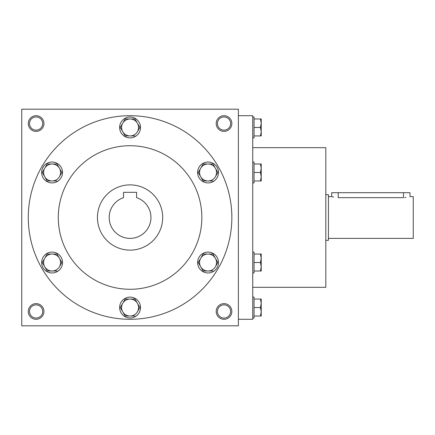 <?xml version="1.0" encoding="UTF-8"?>
<svg xmlns="http://www.w3.org/2000/svg" width="435" height="435" viewBox="0 0 435 435"><rect width="100%" height="100%" fill="white"/><g stroke="black" fill="none" stroke-linecap="round" stroke-linejoin="round"><path stroke-width="0.65" d="M42.701 311.46A6.596 6.596 0 0 0 32.81 305.751A6.596 6.596 0 0 0 32.81 317.169A6.596 6.596 0 0 0 42.701 311.46M43.935 311.46A7.83 7.83 0 0 0 32.19 304.679A7.83 7.83 0 0 0 32.19 318.241A7.83 7.83 0 0 0 43.935 311.46M231.855 123.54A7.83 7.83 0 0 0 220.11 116.759A7.83 7.83 0 0 0 220.11 130.321A7.83 7.83 0 0 0 231.855 123.54M230.621 123.54A6.596 6.596 0 0 0 220.73 117.831A6.596 6.596 0 0 0 220.73 129.249A6.596 6.596 0 0 0 230.621 123.54M43.935 123.54A7.83 7.83 0 0 0 32.19 116.759A7.83 7.83 0 0 0 32.19 130.321A7.83 7.83 0 0 0 43.935 123.54M42.701 123.54A6.596 6.596 0 0 0 32.81 117.831A6.596 6.596 0 0 0 32.81 129.249A6.596 6.596 0 0 0 42.701 123.54M238.38 325.815L21.75 325.815L21.75 109.185L238.38 109.185L238.38 325.815M231.855 311.46A7.83 7.83 0 0 0 220.11 304.679A7.83 7.83 0 0 0 220.11 318.241A7.83 7.83 0 0 0 231.855 311.46M97.44 217.5A32.625 32.625 0 0 1 146.377 189.247A32.625 32.625 0 0 1 146.377 245.753A32.625 32.625 0 0 1 97.44 217.5M136.59 192.313L136.59 197.664A20.88 20.88 0 0 1 146.943 229.794A20.88 20.88 0 0 1 113.187 229.794A20.88 20.88 0 0 1 123.54 197.664L123.54 192.313L136.59 192.313M58.29 217.5A71.775 71.775 0 0 1 165.952 155.338A71.775 71.775 0 0 1 165.952 279.661A71.775 71.775 0 0 1 58.29 217.5M28.275 217.5A101.79 101.79 0 0 1 180.96 129.347A101.79 101.79 0 0 1 180.96 305.653A101.79 101.79 0 0 1 28.275 217.5M252.735 287.317L325.815 287.317L325.815 147.683L252.735 147.683M238.38 319.29L252.735 319.29L252.735 115.71L238.38 115.71M230.621 311.46A6.596 6.596 0 0 0 220.73 305.751A6.596 6.596 0 0 0 220.73 317.169A6.596 6.596 0 0 0 230.621 311.46M328.425 196.62L331.688 196.62L331.688 192.705L409.987 192.705L409.987 196.62L413.25 196.62L413.25 238.38L328.425 238.38M325.815 194.662L328.425 194.662L328.425 240.337L325.815 240.337M404.746 197.626L405.964 197.506M338.212 192.705L338.212 197.664C329.795 196.522 329.795 196.522 338.212 197.664L403.462 197.664C411.88 196.522 411.88 196.522 403.462 197.664L403.462 192.705M332.182 196.772L333.596 197.137M260.462 135.938L261.217 131.696L260.462 127.455L261.217 123.214L261.217 135.938L254.04 135.938M254.04 127.455L260.462 127.455M261.217 118.972L261.217 123.214L260.462 118.972L261.217 118.972M252.735 117.015L254.04 117.015L254.04 137.895L252.735 137.895M254.04 118.972L260.462 118.972M260.462 180.96L261.217 176.719L260.462 172.477L261.217 168.236L261.217 180.96L254.04 180.96M254.04 172.477L260.462 172.477M261.217 163.995L261.217 168.236L260.462 163.995L261.217 163.995M252.735 162.037L254.04 162.037L254.04 182.917L252.735 182.917M254.04 163.995L260.462 163.995M260.462 271.005L261.217 266.764L260.462 262.522L261.217 258.281L261.217 271.005L254.04 271.005M254.04 262.522L260.462 262.522M261.217 254.04L261.217 258.281L260.462 254.04L261.217 254.04M252.735 252.082L254.04 252.082L254.04 272.962L252.735 272.962M254.04 254.04L260.462 254.04M260.462 316.027L261.217 311.786L260.462 307.545L261.217 303.304L261.217 316.027L254.04 316.027M254.04 307.545L260.462 307.545M261.217 299.062L261.217 303.304L260.462 299.062L261.217 299.062M252.735 297.105L254.04 297.105L254.04 317.985L252.735 317.985M254.04 299.062L260.462 299.062M125.166 118.972L120.272 127.455L125.166 118.972L134.964 118.972L139.858 127.455L137.411 131.696A8.482 8.482 0 0 0 130.065 118.972A8.482 8.482 0 0 0 122.719 131.696A8.482 8.482 0 0 0 137.411 131.696L139.858 127.455M120.272 127.455L125.166 135.938L134.964 135.938M119.625 127.455A10.44 10.44 0 0 0 135.285 136.498A10.44 10.44 0 0 0 135.285 118.412A10.44 10.44 0 0 0 119.625 127.455M203.15 163.995L198.251 172.477L203.15 163.995L212.943 163.995L217.843 172.477L215.39 176.719A8.482 8.482 0 0 0 208.044 163.995A8.482 8.482 0 0 0 200.698 176.719A8.482 8.482 0 0 0 215.39 176.719L217.843 172.477M198.251 172.477L203.15 180.96L212.943 180.96M197.604 172.477A10.44 10.44 0 0 0 213.264 181.52A10.44 10.44 0 0 0 213.264 163.435A10.44 10.44 0 0 0 197.604 172.477M203.15 254.04L198.251 262.522L203.15 254.04L212.943 254.04L217.843 262.522L215.39 266.764A8.482 8.482 0 0 0 208.044 254.04A8.482 8.482 0 0 0 200.698 266.764A8.482 8.482 0 0 0 215.39 266.764L217.843 262.522M198.251 262.522L203.15 271.005L212.943 271.005M197.604 262.522A10.44 10.44 0 0 0 213.264 271.565A10.44 10.44 0 0 0 213.264 253.48A10.44 10.44 0 0 0 197.604 262.522M125.166 299.062L120.272 307.545L125.166 299.062L134.964 299.062L139.858 307.545L137.411 311.786A8.482 8.482 0 0 0 130.065 299.062A8.482 8.482 0 0 0 122.719 311.786A8.482 8.482 0 0 0 137.411 311.786L139.858 307.545M120.272 307.545L125.166 316.027L134.964 316.027M119.625 307.545A10.44 10.44 0 0 0 135.285 316.588A10.44 10.44 0 0 0 135.285 298.502A10.44 10.44 0 0 0 119.625 307.545M47.187 254.04L42.287 262.522L47.187 254.04L56.98 254.04L61.879 262.522L59.432 266.764A8.482 8.482 0 0 0 52.086 254.04A8.482 8.482 0 0 0 44.74 266.764A8.482 8.482 0 0 0 59.432 266.764L61.879 262.522M42.287 262.522L47.187 271.005L56.98 271.005M41.646 262.522A10.44 10.44 0 0 0 57.306 271.565A10.44 10.44 0 0 0 57.306 253.48A10.44 10.44 0 0 0 41.646 262.522M47.187 163.995L42.287 172.477L47.187 163.995L56.98 163.995L61.879 172.477L59.432 176.719A8.482 8.482 0 0 0 52.086 163.995A8.482 8.482 0 0 0 44.74 176.719A8.482 8.482 0 0 0 59.432 176.719L61.879 172.477M42.287 172.477L47.187 180.96L56.98 180.96M41.646 172.477A10.44 10.44 0 0 0 57.306 181.52A10.44 10.44 0 0 0 57.306 163.435A10.44 10.44 0 0 0 41.646 172.477"/></g></svg>
